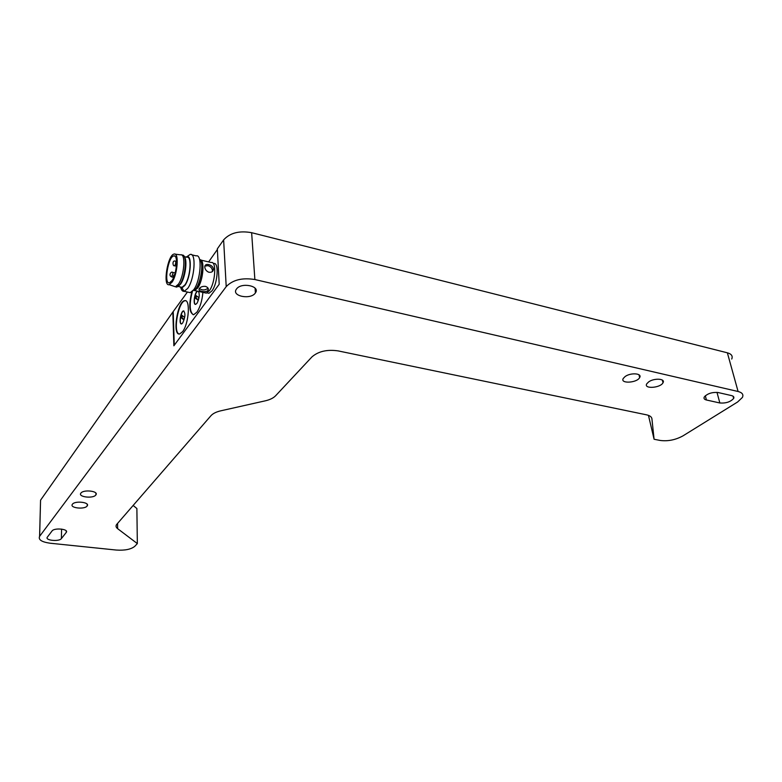 <?xml version="1.0" encoding="UTF-8"?>
<svg xmlns="http://www.w3.org/2000/svg" width="782" height="782" viewBox="0 0 782 782"><rect width="100%" height="100%" fill="white"/><g stroke="black" fill="none" stroke-linecap="round" stroke-linejoin="round"><path stroke-width="1.17" d="M654.084 439.259L660.262 440.462C667.975 441.439 675.531 439.914 682.93 435.897L737.602 401.997L742.411 397.432C743.702 394.578 742.265 392.603 738.091 391.499L254.873 279.536C242.273 277.493 232.723 279.858 226.213 286.632L39.589 536.364C38.162 539.736 41.71 542.034 50.224 543.236L116.283 550.049C124.876 550.606 131.034 549.365 134.778 546.325L137.339 543.588L117.613 528.652C115.98 527.381 115.628 526.022 116.557 524.585L210.954 415.711C212.939 413.512 216.213 411.879 220.788 410.814L265.264 400.834C269.917 399.758 273.368 398.067 275.606 395.77L311.989 356.866C318.421 351.333 327.091 349.329 337.99 350.874L646.489 414.822C649.842 415.565 651.65 416.884 651.914 418.79L654.084 439.259L648.464 415.379M236.545 288.969C241.355 281.96 260.719 286.075 255.401 292.898C250.983 300.073 231.052 296.212 236.408 289.144L236.545 288.969M72.423 504.243C74.906 500.48 90.184 502.239 87.183 505.915C84.925 509.727 69.393 508.075 72.374 504.312L72.423 504.243M80.898 493.129C83.488 489.219 98.991 491.076 95.893 494.889C93.537 498.848 77.76 497.108 80.849 493.198L80.898 493.129M47.379 537.097L52.062 530.949C54.31 527.518 69.031 529.043 66.275 532.395L61.397 538.573C59.158 541.897 44.691 540.45 47.34 537.146L47.379 537.097M625.043 376.611C630.488 372.408 642.452 373.229 639.647 377.579C637.047 383.004 619.882 383.933 623.254 378.459L625.043 376.611M648.62 381.929C654.055 377.872 665.678 378.556 663.009 382.75C660.516 388.048 643.478 389.201 646.734 383.845L648.62 381.929M718.101 392.525L731.571 395.604C733.584 396.122 734.278 397.07 733.653 398.439C730.496 401.919 725.892 403.434 719.841 402.974L706.42 399.993C704.318 399.455 703.595 398.478 704.25 397.031C707.407 393.551 712.031 392.046 718.101 392.525M133.116 505.446L136.879 508.515L137.339 543.588M39.647 536.276L40.488 503.08M40.625 500.089L172.842 312.096L173.868 345.791L219.195 284.257L217.337 248.832L223.623 239.898L226.213 286.632M254.873 279.536L251.638 232.694C239.302 230.485 229.957 232.889 223.623 239.898M251.638 232.694L727.368 352.809L738.091 391.499M731.737 359.046C732.959 356.064 731.502 353.982 727.368 352.809M187.426 292.038L172.842 312.096M217.367 249.497L208.628 261.911M173.242 312.184L174.259 345.263M213.222 263.417L213.74 263.534C219.185 261.882 217.767 283.622 211.893 290.953L208.95 293.279L207.611 292.986M202.89 292.36C202.147 300.659 200.143 307.267 196.888 312.184L193.682 314.706C189.234 313.044 188.609 305.42 191.825 291.842M182.597 331.646L179.635 333.973C172.128 335.84 177.416 301.119 184.699 300.659C190.583 298.822 188.931 323.768 182.597 331.646M192.44 291.295C189.234 303.651 189.469 311.461 193.154 314.716M185.598 300.728L185.109 300.747C178.374 301.07 172.734 332.741 179.176 333.992M204.943 292.82L206.301 293.123L209.322 290.728C215.333 283.182 216.81 260.817 211.238 262.527L200.964 260.113M198.579 291.412C199.821 294.843 199.273 298.822 196.937 303.357L195.666 304.364C192.783 305.146 194.493 292.341 197.435 291.158M182.705 322.966L181.532 323.895C178.599 324.647 180.671 311.07 183.506 310.913C185.608 313.044 185.344 317.062 182.705 322.966M208.022 290.445C206.516 291.754 204.327 292.028 201.453 291.266C199.263 290.728 198.55 289.819 199.322 288.538L199.342 288.509C200.681 286.857 202.724 286.153 205.47 286.388C207.963 287.307 208.833 288.646 208.061 290.396L208.022 290.445M199.86 259.761C205.07 258.813 203.359 280.709 197.592 288.128L194.63 290.542L193.506 290.376M208.628 272.175C206.262 271.041 204.982 269.301 204.786 266.955C204.894 264.863 206.194 264.072 208.686 264.59C211.492 265.323 213.095 266.858 213.496 269.184C213.115 271.696 211.482 272.703 208.628 272.175M197.641 291.207C194.953 292.263 193.056 303.836 195.48 304.374M183.878 310.953L183.711 310.962C180.877 311.119 178.804 324.686 181.737 323.934M212.323 271.598L212.46 270.621C212.157 268.177 210.651 266.515 207.944 265.645L204.874 266.085M199.351 288.49C202.352 290.493 205.216 290.396 207.953 288.216L208.022 288.108M194.102 290.132L197.582 287.776C202.88 280.943 204.845 260.797 200.3 260.24M195.637 295.283L198.853 297.639L198.188 300.249L194.982 297.874L195.637 295.283M181.522 314.96L184.552 317.424L183.907 319.955L180.896 317.482L181.522 314.96M196.546 295.948L196.028 298.098L194.982 297.874M196.028 298.098L198.335 299.809M182.392 315.664L181.923 317.697L180.896 317.482M181.923 317.697L184.073 319.457M193.046 290.621L193.34 290.415C199.361 290.122 205.07 262.068 199.606 259.575M196.165 255.861C202.616 253.837 200.73 280.699 193.701 289.77L190.231 292.644L188.628 292.302M187.475 256.3L190.134 254.453C196.556 252.293 194.65 279.301 187.67 288.441L184.19 291.334C182.656 291.549 181.532 290.347 180.798 287.737M190.134 254.453L186.976 256.652C192.382 254.854 190.749 277.669 184.875 285.44L181.942 287.913L179.909 286.867M186.038 257.043L186.976 256.652M180.759 287.053L182.02 287.326L184.855 284.951C190.515 277.463 192.079 255.489 186.869 257.239L184.278 256.633M184.474 257.043C187.66 260.416 185.187 277.903 180.652 284.013L178.482 286.173M181.913 255.157L182.011 255.176C187.475 253.309 185.784 276.623 179.831 284.57L176.869 287.102L175.539 286.808M175.109 254.17L180.544 254.834C185.989 252.967 184.298 276.29 178.355 284.237L175.403 286.779L173.77 286.222M171.981 282.243L169.186 284.687C162.519 286.642 167.671 254.668 174.122 254.052C179.264 252.254 177.612 274.599 171.981 282.243M171.932 280.679C176.879 273.944 178.325 254.326 173.8 255.91C168.14 256.467 163.614 284.54 169.469 282.83L171.932 280.679M651.748 418.077L651.914 418.79M117.583 523.353L117.613 528.652M66.216 532.483L66.235 530.929M61.573 529.082L61.397 538.573M719.841 402.974L716.996 392.349M705.315 395.751L706.42 399.993M173.145 277.258L171.776 276.955C167.749 275.332 171.708 270.943 172.509 272.351L172.998 273.377L171.561 276.896M176.419 266.173L174.542 265.743C172.802 266.838 171.952 259.888 175.295 261.12C175.999 261.814 175.891 263.231 174.982 265.362L174.327 265.685M40.566 500.177L39.589 536.364M255.079 288.157L255.401 292.898M87.203 504.302L87.183 505.915M95.903 493.168L95.893 494.889M66.294 531.017L66.275 532.395M638.992 374.783L639.647 377.579M662.354 380.091L663.009 382.75M733.037 396.171L733.653 398.439M207.064 292.859L208.95 293.279M194.63 290.542L206.301 293.123M212.46 270.621L213.496 269.184M207.953 288.216L208.061 290.396M181.942 287.913L184.19 291.334L190.202 292.654M191.766 254.834L196.126 255.861M178.14 286.476L182.02 287.326M175.403 286.779L176.869 287.102M169.186 284.687L175.403 286.769M173.8 255.91L174.933 256.173M172.705 272.39L175.158 272.947M175.491 261.168L176.576 261.423M173.379 278.021C172.89 276.408 173.311 275.303 174.64 274.697"/></g></svg>
